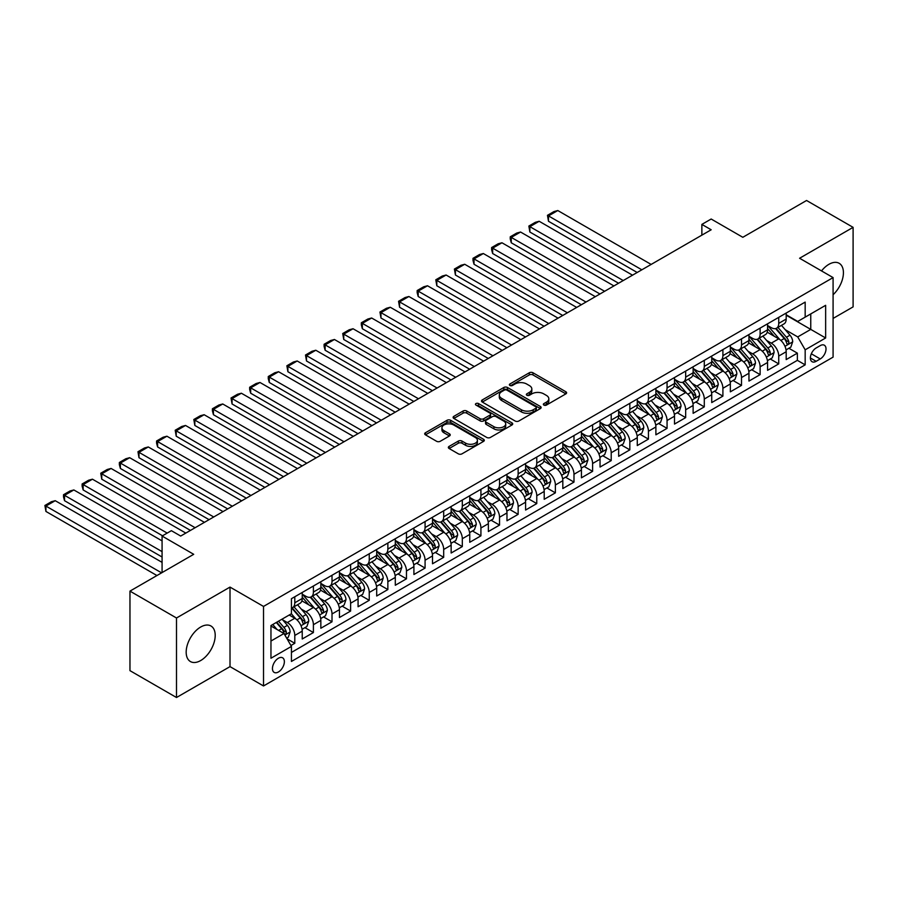 <?xml version="1.0" encoding="UTF-8"?>
<svg xmlns="http://www.w3.org/2000/svg" width="898" height="898" viewBox="0 0 898 898"><rect width="100%" height="100%" fill="white"/><g stroke="black" fill="none" stroke-linecap="round" stroke-linejoin="round"><path stroke-width="1.35" d="M543.885 405.077A1.807 1.044 0 0 0 546.444 405.077L565.863 393.874A2.582 1.493 0 0 0 566.616 392.819A2.582 1.493 0 0 0 565.863 391.764L532.974 372.771A2.582 1.493 0 0 0 529.315 372.771L509.907 383.985A1.807 1.044 0 0 0 509.379 384.714A1.807 1.044 0 0 0 509.907 385.455A1.807 1.044 0 0 0 512.466 385.455L514.981 384.007A8.273 4.771 0 0 1 526.666 384.007L529.405 385.59A8.273 4.771 0 0 1 531.829 388.969A8.273 4.771 0 0 1 529.405 392.336L526.902 393.795A1.807 1.044 0 0 0 526.363 394.525A1.807 1.044 0 0 0 526.902 395.266A1.807 1.044 0 0 0 529.45 395.266L531.964 393.818A8.273 4.771 0 0 1 543.66 393.818L546.399 395.401A8.273 4.771 0 0 1 548.824 398.779A8.273 4.771 0 0 1 546.399 402.147L543.885 403.606A1.807 1.044 0 0 0 543.357 404.336A1.807 1.044 0 0 0 543.885 405.077L543.885 403.606M200.692 660.546A20.531 11.854 120 0 0 214.106 642.452A20.531 11.854 120 0 0 210.963 625.996A20.531 11.854 120 0 0 200.692 627.017A20.531 11.854 120 0 0 187.278 645.112A20.531 11.854 120 0 0 190.432 661.557A20.531 11.854 120 0 0 200.692 660.546M833.086 294.724A20.531 11.854 120 0 0 839.17 263.305A20.531 11.854 120 0 0 828.899 264.326A20.531 11.854 120 0 0 821.524 270.915M278.402 671.985A8.419 4.86 120 0 0 283.914 664.565A8.419 4.86 120 0 0 282.623 657.819A8.419 4.86 120 0 0 278.402 658.234A8.419 4.86 120 0 0 272.902 665.654A8.419 4.86 120 0 0 274.193 672.411A8.419 4.86 120 0 0 278.402 671.985M449.112 446.396A2.582 1.493 0 0 0 448.349 447.451A2.582 1.493 0 0 0 449.112 448.506L458.339 453.838A2.582 1.493 0 0 0 461.987 453.838L483.551 441.389A2.582 1.493 0 0 0 484.303 440.334A2.582 1.493 0 0 0 483.551 439.279L450.661 420.298A2.582 1.493 0 0 0 447.013 420.298L425.45 432.746A2.582 1.493 0 0 0 424.698 433.79A2.582 1.493 0 0 0 425.45 434.845L436.596 441.288A2.582 1.493 0 0 0 440.245 441.288L449.471 435.957A2.582 1.493 0 0 0 450.235 434.901A2.582 1.493 0 0 0 449.471 433.846L443.949 430.658A6.915 3.985 0 0 1 441.928 427.841A6.915 3.985 0 0 1 446.194 424.148A6.915 3.985 0 0 1 453.726 425.012L475.379 437.517A6.915 3.985 0 0 1 477.399 440.334A6.915 3.985 0 0 1 473.134 444.027A6.915 3.985 0 0 1 465.602 443.152L461.987 441.075A2.582 1.493 0 0 0 458.339 441.075L449.112 446.396L449.112 448.506M833.086 318.431L853.1 306.88L853.1 227.351L806.561 200.49L742.814 237.297L711.171 219.022L701.866 224.399L711.171 229.776L180.689 536.05L171.383 530.673L162.078 536.05L162.078 572.587M176.502 617.992L176.502 697.51L230.011 666.619L230.011 587.09L176.502 617.992L129.963 591.12L193.71 554.313L162.078 536.05M230.011 587.09L263.518 606.431L833.086 277.594L833.086 357.123L263.518 685.96L263.518 606.431M853.1 227.351L799.59 258.254L833.086 277.594M515.16 421.027A2.582 1.493 0 0 0 518.808 421.027L540.371 408.59A2.582 1.493 0 0 0 541.124 407.535A2.582 1.493 0 0 0 540.371 406.48L507.482 387.487A2.582 1.493 0 0 0 503.834 387.487L482.271 399.936A2.582 1.493 0 0 0 481.519 400.991A2.582 1.493 0 0 0 482.271 402.046L515.16 421.027M476.692 405.469A1.807 1.044 0 0 1 478.522 405.728L478.522 403.572L511.961 422.879A2.582 1.493 0 0 1 512.713 423.935A2.582 1.493 0 0 1 511.961 424.99L490.398 437.438A2.582 1.493 0 0 1 486.75 437.438L453.86 418.446L463.087 413.159L463.087 411.015L453.86 416.335A2.582 1.493 0 0 0 453.108 417.39A2.582 1.493 0 0 0 453.86 418.446L453.86 416.335M463.087 413.159A2.582 1.493 0 0 1 466.747 413.159L466.747 411.015A2.582 1.493 0 0 0 463.087 411.015M466.747 411.015L480.082 418.715A2.582 1.493 0 0 0 483.73 418.715L489.859 415.179A2.582 1.493 0 0 0 490.611 414.124A2.582 1.493 0 0 0 489.859 413.069L475.962 405.054A1.807 1.044 0 0 1 475.435 404.313A1.807 1.044 0 0 1 476.557 403.348A1.807 1.044 0 0 1 478.522 403.572M176.502 697.51L129.963 670.649L129.963 591.12M290.93 645.527L294.791 643.294L287.057 638.837M282.668 619.856L287.338 622.55A10.529 6.084 60 0 1 294.791 635.447L302.233 631.148L302.233 638.994L313.402 632.551L304.927 627.657M301.279 609.113L305.96 611.807A10.529 6.084 60 0 1 313.402 624.705L320.844 620.406L320.844 628.252L332.013 621.798L323.549 616.915M319.89 598.36L324.571 601.065A10.529 6.084 60 0 1 332.013 613.963L339.455 609.663L339.455 617.51L350.624 611.055L342.16 606.172M338.512 587.618L343.182 590.312A10.529 6.084 60 0 1 350.624 603.209L358.078 598.91L358.078 606.756L369.246 600.313L360.772 595.419M357.123 576.875L361.793 579.569A10.529 6.084 60 0 1 369.246 592.467L376.689 588.168L376.689 596.014L387.857 589.559L379.383 584.677M375.734 566.122L380.404 568.827A10.529 6.084 60 0 1 387.857 581.713L395.3 577.425L395.3 585.26L406.468 578.817L397.994 573.923M394.345 555.379L399.026 558.073A10.529 6.084 60 0 1 406.468 570.971L413.911 566.672L413.911 574.518L425.08 568.075L416.616 563.181M412.968 544.637L417.637 547.331A10.529 6.084 60 0 1 425.08 560.229L432.522 555.929L432.522 563.776L443.691 557.321L435.227 552.438M431.579 533.883L436.248 536.589A10.529 6.084 60 0 1 443.691 549.475L451.144 545.176L451.144 553.022L462.313 546.579L453.838 541.685M450.19 523.141L454.859 525.835A10.529 6.084 60 0 1 462.313 538.733L469.755 534.433L469.755 542.28L480.924 535.837L472.449 530.942M468.801 512.388L473.482 515.093A10.529 6.084 60 0 1 480.924 527.99L488.366 523.691L488.366 531.537L499.535 525.083L491.071 520.2M487.412 501.645L492.093 504.339A10.529 6.084 60 0 1 499.535 517.237L506.977 512.938L506.977 520.784L518.146 514.341L509.682 509.447M506.034 490.903L510.704 493.597A10.529 6.084 60 0 1 518.146 506.494L525.599 502.195L525.599 510.042L536.768 503.587L528.293 498.704M524.645 480.149L529.315 482.855A10.529 6.084 60 0 1 536.768 495.752L544.21 491.453L544.21 499.299L555.379 492.845L546.904 487.951M543.256 469.407L547.926 472.101A10.529 6.084 60 0 1 555.379 484.999L562.822 480.699L562.822 488.546L573.99 482.103L565.516 477.208M561.867 458.665L566.548 461.359A10.529 6.084 60 0 1 573.99 474.256L581.433 469.957L581.433 477.803L592.601 471.349L584.138 466.466M580.49 447.911L585.159 450.616A10.529 6.084 60 0 1 592.601 463.503L600.044 459.215L600.044 467.05L611.212 460.607L602.749 455.713M599.101 437.169L603.77 439.863A10.529 6.084 60 0 1 611.212 452.76L618.666 448.461L618.666 456.307L629.835 449.864L621.36 444.97M617.712 426.427L622.381 429.121A10.529 6.084 60 0 1 629.835 442.018L637.277 437.719L637.277 445.565L648.446 439.111L639.971 434.228M636.323 415.673L641.004 418.378A10.529 6.084 60 0 1 648.446 431.264L655.888 426.965L655.888 434.812L667.057 428.368L658.593 423.474M654.934 404.931L659.615 407.625A10.529 6.084 60 0 1 667.057 420.522L674.499 416.223L674.499 424.069L685.668 417.626L677.204 412.732M673.556 394.177L678.226 396.882A10.529 6.084 60 0 1 685.668 409.78L693.121 405.481L693.121 413.327L704.29 406.873L695.815 401.99M692.167 383.435L696.837 386.129A10.529 6.084 60 0 1 704.29 399.026L711.732 394.727L711.732 402.573L722.901 396.13L714.426 391.236M710.778 372.692L715.448 375.386A10.529 6.084 60 0 1 722.901 388.284L730.343 383.985L730.343 391.831L741.512 385.377L733.037 380.494M729.389 361.939L734.07 364.644A10.529 6.084 60 0 1 741.512 377.542L748.954 373.242L748.954 381.078L760.123 374.634L751.66 369.74M748.012 351.197L752.681 353.891A10.529 6.084 60 0 1 760.123 366.788L767.565 362.489L767.565 370.335L778.734 363.892L778.734 356.046A10.529 6.084 -120 0 0 771.292 343.148L766.623 340.454M770.271 358.998L778.734 363.892M302.233 631.148A10.529 6.084 -120 0 0 294.791 618.262L289.201 615.029M320.844 620.406A10.529 6.084 -120 0 0 313.402 607.508L301.885 600.863M339.455 609.663A10.529 6.084 -120 0 0 332.013 596.766L320.507 590.121M358.078 598.91A10.529 6.084 -120 0 0 350.624 586.012L339.118 579.367M376.689 588.168A10.529 6.084 -120 0 0 369.246 575.27L357.73 568.625M395.3 577.425A10.529 6.084 -120 0 0 387.857 564.528L376.341 557.883M413.911 566.672A10.529 6.084 -120 0 0 406.468 553.774L394.952 547.129M432.522 555.929A10.529 6.084 -120 0 0 425.08 543.032L413.574 536.387M451.144 545.176A10.529 6.084 -120 0 0 443.691 532.289L432.185 525.644M469.755 534.433A10.529 6.084 -120 0 0 462.313 521.536L450.796 514.891M488.366 523.691A10.529 6.084 -120 0 0 480.924 510.794L469.407 504.148M506.977 512.938A10.529 6.084 -120 0 0 499.535 500.04L488.029 493.395M525.599 502.195A10.529 6.084 -120 0 0 518.146 489.298L506.64 482.653M544.21 491.453A10.529 6.084 -120 0 0 536.768 478.555L525.251 471.91M562.822 480.699A10.529 6.084 -120 0 0 555.379 467.802L543.862 461.157M581.433 469.957A10.529 6.084 -120 0 0 573.99 457.06L562.474 450.414M600.044 459.215A10.529 6.084 -120 0 0 592.601 446.317L581.096 439.672M618.666 448.461A10.529 6.084 -120 0 0 611.212 435.564L599.707 428.918M637.277 437.719A10.529 6.084 -120 0 0 629.835 424.821L618.318 418.176M655.888 426.965A10.529 6.084 -120 0 0 648.446 414.079L636.929 407.434M674.499 416.223A10.529 6.084 -120 0 0 667.057 403.325L655.551 396.68M693.121 405.481A10.529 6.084 -120 0 0 685.668 392.583L674.162 385.938M711.732 394.727A10.529 6.084 -120 0 0 704.29 381.83L692.773 375.184M730.343 383.985A10.529 6.084 -120 0 0 722.901 371.087L711.384 364.442M748.954 373.242A10.529 6.084 -120 0 0 741.512 360.345L729.995 353.7M767.565 362.489A10.529 6.084 -120 0 0 760.123 349.591L748.618 342.946M820.244 345.618L816.147 347.986A8.161 4.715 120 0 0 810.827 355.17A8.161 4.715 120 0 0 812.073 361.714A8.161 4.715 120 0 0 816.147 361.31L820.244 358.942A8.161 4.715 120 0 0 825.576 351.758A8.161 4.715 120 0 0 824.33 345.214A8.161 4.715 120 0 0 820.244 345.618M270.96 641.037L283.993 633.517L291.435 646.414L291.435 661.456L805.169 364.857L805.169 349.816L797.727 336.918L785.234 329.701M291.435 646.414L270.96 658.234L270.96 625.558L291.435 613.738L291.435 598.697L805.169 302.098L805.169 317.14L825.644 305.32L825.644 337.985L805.169 349.816M302.233 594.184L305.96 596.328A10.529 6.084 60 0 0 311.224 596.856L318.667 592.557A10.529 6.084 -120 0 0 320.844 587.741L320.844 581.713M320.844 583.442L324.571 585.586A10.529 6.084 60 0 0 329.835 586.113L337.278 581.814A10.529 6.084 -120 0 0 339.455 576.987L339.455 570.971M339.455 572.688L343.182 574.843A10.529 6.084 60 0 0 348.446 575.36L355.889 571.061A10.529 6.084 -120 0 0 358.078 566.245L358.078 560.229M358.078 561.946L361.793 564.09A10.529 6.084 60 0 0 367.058 564.618L374.511 560.318A10.529 6.084 -120 0 0 376.689 555.492L376.689 549.475M376.689 551.204L380.404 553.348A10.529 6.084 60 0 0 385.669 553.864L393.122 549.576A10.529 6.084 -120 0 0 395.3 544.749L395.3 538.733M395.3 540.45L399.026 542.605A10.529 6.084 60 0 0 404.291 543.122L411.733 538.822A10.529 6.084 -120 0 0 413.911 534.007L413.911 527.99M413.911 529.708L417.637 531.852A10.529 6.084 60 0 0 422.902 532.379L430.344 528.08A10.529 6.084 -120 0 0 432.522 523.253L432.522 517.237M432.522 518.954L436.248 521.109A10.529 6.084 60 0 0 441.513 521.626L448.955 517.327A10.529 6.084 -120 0 0 451.144 512.511L451.144 506.494M451.144 508.212L454.859 510.367A10.529 6.084 60 0 0 460.124 510.883L467.577 506.584A10.529 6.084 -120 0 0 469.755 501.769L469.755 495.752M469.755 497.47L473.482 499.614A10.529 6.084 60 0 0 478.746 500.141L486.188 495.842A10.529 6.084 -120 0 0 488.366 491.015L488.366 484.999M488.366 486.716L492.093 488.871A10.529 6.084 60 0 0 497.357 489.388L504.799 485.088A10.529 6.084 -120 0 0 506.977 480.273L506.977 474.256M506.977 475.974L510.704 478.118A10.529 6.084 60 0 0 515.968 478.645L523.411 474.346A10.529 6.084 -120 0 0 525.599 469.531L525.599 463.503M525.599 465.231L529.315 467.375A10.529 6.084 60 0 0 534.579 467.903L542.033 463.604A10.529 6.084 -120 0 0 544.21 458.777L544.21 452.76M544.21 454.478L547.926 456.633A10.529 6.084 60 0 0 553.19 457.149L560.644 452.85A10.529 6.084 -120 0 0 562.822 448.035L562.822 442.018M562.822 443.735L566.548 445.879A10.529 6.084 60 0 0 571.813 446.407L579.255 442.108A10.529 6.084 -120 0 0 581.433 437.281L581.433 431.264M581.433 432.993L585.159 435.137A10.529 6.084 60 0 0 590.424 435.653L597.866 431.354A10.529 6.084 -120 0 0 600.044 426.539L600.044 420.522M600.044 422.24L603.77 424.395A10.529 6.084 60 0 0 609.035 424.911L616.477 420.612A10.529 6.084 -120 0 0 618.666 415.796L618.666 409.78M618.666 411.497L622.381 413.641A10.529 6.084 60 0 0 627.646 414.169L635.099 409.87A10.529 6.084 -120 0 0 637.277 405.043L637.277 399.026M637.277 400.744L641.004 402.899A10.529 6.084 60 0 0 646.268 403.415L653.71 399.116A10.529 6.084 -120 0 0 655.888 394.301L655.888 388.284M655.888 390.001L659.615 392.157A10.529 6.084 60 0 0 664.879 392.673L672.321 388.374A10.529 6.084 -120 0 0 674.499 383.558L674.499 377.53M674.499 379.259L678.226 381.403A10.529 6.084 60 0 0 683.49 381.931L690.932 377.631A10.529 6.084 -120 0 0 693.121 372.805L693.121 366.788M693.121 368.506L696.837 370.661A10.529 6.084 60 0 0 702.101 371.177L709.555 366.878A10.529 6.084 -120 0 0 711.732 362.062L711.732 356.046M711.732 357.763L715.448 359.907A10.529 6.084 60 0 0 720.712 360.435L728.166 356.136A10.529 6.084 -120 0 0 730.343 351.32L730.343 345.292M730.343 347.021L734.07 349.165A10.529 6.084 60 0 0 739.335 349.692L746.777 345.393A10.529 6.084 -120 0 0 748.954 340.566L748.954 334.55M748.954 336.267L752.681 338.423A10.529 6.084 60 0 0 757.946 338.939L765.388 334.64A10.529 6.084 -120 0 0 767.565 329.824L767.565 323.808M291.435 652.431L797.357 360.345L797.357 353.139L786.188 359.593L786.188 351.747A10.529 6.084 -120 0 0 778.734 338.849L767.229 332.204M767.565 325.525L771.292 327.669A10.529 6.084 -120 0 0 776.557 328.197A10.529 6.084 -120 0 0 778.734 323.37L778.734 317.353M776.557 328.197L783.999 323.897A10.529 6.084 -120 0 0 786.188 319.071L786.188 313.054M294.791 596.766L294.791 602.783A10.529 6.084 60 0 1 292.602 607.598A10.529 6.084 60 0 1 291.435 608.025M292.602 607.598L300.055 603.299A10.529 6.084 -120 0 0 302.233 598.483L302.233 592.467M313.402 586.012L313.402 592.04A10.529 6.084 60 0 1 311.224 596.856M332.013 575.27L332.013 581.287A10.529 6.084 60 0 1 329.835 586.113M350.624 564.528L350.624 570.544A10.529 6.084 60 0 1 348.446 575.36M369.246 553.774L369.246 559.791A10.529 6.084 60 0 1 367.058 564.618M387.857 543.032L387.857 549.048A10.529 6.084 60 0 1 385.669 553.864M406.468 532.289L406.468 538.306A10.529 6.084 60 0 1 404.291 543.122M425.08 521.536L425.08 527.553A10.529 6.084 60 0 1 422.902 532.379M443.691 510.794L443.691 516.81A10.529 6.084 60 0 1 441.513 521.626M462.313 500.04L462.313 506.068A10.529 6.084 60 0 1 460.124 510.883M480.924 489.298L480.924 495.314A10.529 6.084 60 0 1 478.746 500.141M499.535 478.555L499.535 484.572A10.529 6.084 60 0 1 497.357 489.388M518.146 467.802L518.146 473.818A10.529 6.084 60 0 1 515.968 478.645M536.768 457.06L536.768 463.076A10.529 6.084 60 0 1 534.579 467.903M555.379 446.317L555.379 452.334A10.529 6.084 60 0 1 553.19 457.149M573.99 435.564L573.99 441.58A10.529 6.084 60 0 1 571.813 446.407M592.601 424.821L592.601 430.838A10.529 6.084 60 0 1 590.424 435.653M611.212 414.079L611.212 420.096A10.529 6.084 60 0 1 609.035 424.911M629.835 403.325L629.835 409.342A10.529 6.084 60 0 1 627.646 414.169M648.446 392.583L648.446 398.6A10.529 6.084 60 0 1 646.268 403.415M667.057 381.83L667.057 387.857A10.529 6.084 60 0 1 664.879 392.673M685.668 371.087L685.668 377.104A10.529 6.084 60 0 1 683.49 381.931M704.29 360.345L704.29 366.362A10.529 6.084 60 0 1 702.101 371.177M722.901 349.591L722.901 355.608A10.529 6.084 60 0 1 720.712 360.435M741.512 338.849L741.512 344.866A10.529 6.084 60 0 1 739.335 349.692M760.123 328.107L760.123 334.123A10.529 6.084 60 0 1 757.946 338.939M760.123 366.788L760.123 374.634M741.512 377.542L741.512 385.377M722.901 388.284L722.901 396.13M704.29 399.026L704.29 406.873M685.668 409.78L685.668 417.626M667.057 420.522L667.057 428.368M648.446 431.264L648.446 439.111M629.835 442.018L629.835 449.864M611.212 452.76L611.212 460.607M592.601 463.503L592.601 471.349M573.99 474.256L573.99 482.103M555.379 484.999L555.379 492.845M536.768 495.752L536.768 503.587M518.146 506.494L518.146 514.341M499.535 517.237L499.535 525.083M480.924 527.99L480.924 535.837M462.313 538.733L462.313 546.579M443.691 549.475L443.691 557.321M425.08 560.229L425.08 568.075M406.468 570.971L406.468 578.817M387.857 581.713L387.857 589.559M369.246 592.467L369.246 600.313M350.624 603.209L350.624 611.055M332.013 613.963L332.013 621.798M313.402 624.705L313.402 632.551M294.791 635.447L294.791 643.294M283.993 633.517L270.96 625.996M797.727 336.918L810.759 329.398L810.759 313.918L825.644 305.32M786.188 315.209L825.644 337.985M786.188 314.771L797.727 321.439L805.169 317.14M230.011 666.619L263.518 685.96M701.866 224.399L701.866 235.141M788.882 348.256L797.357 353.139M797.357 360.345L805.169 364.857M544.615 405.335L546.399 404.302A8.273 4.771 0 0 0 548.824 400.923L548.824 398.779M531.829 388.969L531.829 391.113A8.273 4.771 0 0 1 529.405 394.491L527.62 395.524M565.863 391.764L565.863 393.874L532.974 374.926A2.582 1.493 0 0 0 529.315 374.926L510.625 385.713M540.338 408.601L507.482 389.642A2.582 1.493 0 0 0 503.834 389.642L482.305 402.068M535.803 408.264A1.807 1.044 0 0 0 536.331 407.535A1.807 1.044 0 0 0 535.803 406.794L506.932 390.125A1.807 1.044 0 0 0 504.373 390.125L501.724 391.651A8.273 4.771 0 0 0 499.31 395.03A8.273 4.771 0 0 0 501.724 398.409L521.457 409.802A8.273 4.771 0 0 0 533.154 409.802L535.803 408.264L535.803 410.42A1.807 1.044 0 0 0 536.331 409.679L536.331 407.535M499.31 395.03L499.31 397.174A8.273 4.771 0 0 0 501.724 400.553L501.724 398.409M535.803 410.42L533.154 411.946A8.273 4.771 0 0 1 521.457 411.946L501.724 400.553M466.747 413.159L480.082 420.859A2.582 1.493 0 0 0 483.73 420.859L489.859 417.323A2.582 1.493 0 0 0 490.611 416.268L490.611 414.124M478.522 405.728L511.927 425.012M493.922 426.707A6.915 3.985 0 0 0 501.454 427.571A6.915 3.985 0 0 0 505.72 423.878A6.915 3.985 0 0 0 503.688 421.061L496.066 416.65A2.582 1.493 0 0 0 492.407 416.65L486.289 420.185A2.582 1.493 0 0 0 485.537 421.241A2.582 1.493 0 0 0 486.289 422.296L493.922 426.707L493.922 428.851A6.915 3.985 0 0 0 501.454 429.715A6.915 3.985 0 0 0 505.72 426.034L505.72 423.878M485.537 421.241L485.537 423.396A2.582 1.493 0 0 0 486.289 424.451L486.289 422.296M493.922 428.851L486.289 424.451M477.399 440.334L477.399 442.49A6.915 3.985 0 0 1 473.134 446.171A6.915 3.985 0 0 1 465.602 445.307L461.987 443.219A2.582 1.493 0 0 0 458.339 443.219L449.146 448.529M441.928 427.841L441.928 429.985A6.915 3.985 0 0 0 443.949 432.802L443.949 430.658M449.471 433.846L449.471 435.957L443.949 432.802M483.517 441.412L450.661 422.442A2.582 1.493 0 0 0 447.013 422.442L425.484 434.868M786.031 349.906L790.835 347.122L792.698 341.745A6.971 4.03 -120 0 0 789.982 335.201L781.473 325.357M641.834 269.804L548.487 215.913L557.793 210.536L651.14 264.427M779.778 339.534L769.687 327.849A20.138 11.629 -120 0 0 767.565 325.637M548.487 221.278L547.466 215.318L548.487 215.913L548.487 221.278L637.187 272.487M774.244 336.256L768.598 329.723A16.714 9.653 -120 0 0 767.565 328.601M775.614 328.578L784.212 338.535A6.971 4.03 60 0 1 786.704 343.339C787.748 344.742 788.489 344.316 788.938 342.048A6.971 4.03 -120 0 0 786.446 337.244L777.937 327.4M776.119 328.41L785.357 339.107A3.558 2.054 60 0 1 786.255 340.499L788.938 342.048M786.704 343.339L787.209 344.17M547.466 215.318L553.976 211.558L557.793 210.536M767.42 360.648L772.224 357.875L774.087 352.499A6.971 4.03 -120 0 0 771.371 345.943L762.862 336.099M623.223 280.546L529.876 226.655L539.182 221.278L632.529 275.181M761.156 350.276L751.076 338.602A20.138 11.629 -120 0 0 748.954 336.38M529.876 232.032L528.855 226.06L529.876 226.655L529.876 232.032L618.565 283.24M755.633 346.998L749.987 340.465A16.714 9.653 -120 0 0 748.954 339.343M756.992 339.321L765.601 349.277A6.971 4.03 60 0 1 768.082 354.081C769.137 355.485 769.878 355.058 770.316 352.791A6.971 4.03 -120 0 0 767.835 347.986L759.326 338.142M757.497 339.152L766.746 349.861A3.558 2.054 60 0 1 767.644 351.253L770.316 352.791M768.082 354.081L768.598 354.912M528.855 226.06L535.365 222.3L539.182 221.278M748.797 371.39L753.613 368.618L755.476 363.241A6.971 4.03 -120 0 0 752.76 356.697L744.251 346.853M604.612 291.3L511.265 237.398L520.571 232.032L613.918 285.923M742.545 361.018L732.465 349.344A20.138 11.629 -120 0 0 730.343 347.133M511.265 242.774L510.244 238.958L510.244 236.814L511.265 237.398L511.265 242.774L599.954 293.983M737.011 357.741L731.376 351.219A16.714 9.653 -120 0 0 730.343 350.097M738.38 350.063L746.99 360.019A6.971 4.03 60 0 1 749.471 364.835C750.515 366.238 751.267 365.8 751.705 363.544A6.971 4.03 -120 0 0 749.213 358.74L740.715 348.884M738.886 349.906L748.135 360.603A3.558 2.054 60 0 1 749.022 361.995L751.705 363.544M749.471 364.835L749.976 365.654M510.244 236.814L516.754 233.053L520.571 232.032M730.186 382.144L735.002 379.36L736.854 373.995A6.971 4.03 -120 0 0 734.137 367.439L725.64 357.595M585.99 302.042L492.654 248.151L501.96 242.774L595.307 296.666M723.934 371.772L713.843 360.087A20.138 11.629 -120 0 0 711.732 357.875M492.654 253.528L491.621 249.711L491.621 247.556L492.654 248.151L492.654 253.528L581.343 304.725M718.4 368.494L712.765 361.961A16.714 9.653 -120 0 0 711.732 360.839M719.769 360.816L728.368 370.773A6.971 4.03 60 0 1 730.86 375.577C731.904 376.98 732.656 376.554 733.094 374.286A6.971 4.03 -120 0 0 730.602 369.482L722.104 359.638M720.275 360.648L729.513 371.345A3.558 2.054 60 0 1 730.411 372.737L733.094 374.286M730.86 375.577L731.365 376.408M491.621 247.556L498.143 243.796L501.96 242.774M711.575 392.886L716.38 390.114L718.243 384.737A6.971 4.03 -120 0 0 715.526 378.181L707.018 368.337M567.379 312.785L474.032 258.893L483.337 253.528L576.684 307.419M705.323 382.514L695.232 370.84A20.138 11.629 -120 0 0 693.121 368.629M474.032 264.27L473.01 260.454L473.01 258.31L474.032 258.893L474.032 264.27L562.732 315.479M699.789 379.237L694.143 372.704A16.714 9.653 -120 0 0 693.121 371.581M701.158 371.559L709.757 381.515A6.971 4.03 60 0 1 712.249 386.32C713.293 387.723 714.033 387.296 714.482 385.029A6.971 4.03 -120 0 0 711.991 380.224L703.482 370.38M701.664 371.39L710.902 382.099A3.558 2.054 60 0 1 711.8 383.491L714.482 385.029M712.249 386.32L712.754 387.15M473.01 258.31L479.521 254.538L483.337 253.528M692.964 403.629L697.768 400.856L699.632 395.479A6.971 4.03 -120 0 0 696.915 388.935L688.407 379.091M548.768 323.538L455.421 269.647L464.726 264.27L558.073 318.161M686.701 393.257L676.621 381.583A20.138 11.629 -120 0 0 674.499 379.371M455.421 275.012L454.399 269.052L455.421 269.647L455.421 275.012L544.109 326.221M681.178 389.99L675.532 383.457A16.714 9.653 -120 0 0 674.499 382.335M682.547 382.301L691.146 392.269A6.971 4.03 60 0 1 693.626 397.073C694.682 398.476 695.422 398.039 695.86 395.782A6.971 4.03 -120 0 0 693.379 390.978L684.871 381.134M683.052 382.144L692.291 392.841A3.558 2.054 60 0 1 693.189 394.233L695.86 395.782M693.626 397.073L694.143 397.893M454.399 269.052L460.91 265.292L464.726 264.27M674.342 414.382L679.157 411.598L681.021 406.233A6.971 4.03 -120 0 0 678.304 399.677L669.796 389.833M530.157 334.281L436.81 280.389L446.115 275.012L539.462 328.904M668.09 404.01L658.01 392.336A20.138 11.629 -120 0 0 655.888 390.114M436.81 285.766L435.788 279.794L436.81 280.389L436.81 285.766L525.498 336.963M662.556 400.733L656.921 394.2A16.714 9.653 -120 0 0 655.888 393.077M663.925 393.055L672.535 403.011A6.971 4.03 60 0 1 675.015 407.815C676.071 409.219 676.811 408.792 677.249 406.525A6.971 4.03 -120 0 0 674.768 401.72L666.26 391.876M664.43 392.886L673.68 403.595A3.558 2.054 60 0 1 674.578 404.976L677.249 406.525M675.015 407.815L675.52 408.646M435.788 279.794L442.299 276.034L446.115 275.012M655.731 425.124L660.546 422.352L662.398 416.975A6.971 4.03 -120 0 0 659.682 410.431L651.185 400.575M511.546 345.023L418.199 291.132L427.504 285.766L520.851 339.657M649.479 414.753L639.387 403.079A20.138 11.629 -120 0 0 637.277 400.867M418.199 296.508L417.166 292.692L417.166 290.548L418.199 291.132L418.199 296.508L506.887 347.717M643.945 411.475L638.31 404.942A16.714 9.653 -120 0 0 637.277 403.819M645.314 403.797L653.912 413.754A6.971 4.03 60 0 1 656.404 418.558C657.448 419.961 658.2 419.534 658.638 417.278A6.971 4.03 -120 0 0 656.146 412.463L647.649 402.618M645.819 403.64L655.069 414.337A3.558 2.054 60 0 1 655.955 415.729L658.638 417.278M656.404 418.558L656.909 419.388M417.166 290.548L423.688 286.788L427.504 285.766M637.12 435.878L641.924 433.094L643.787 427.717A6.971 4.03 -120 0 0 641.071 421.173L632.574 411.329M492.923 355.776L399.576 301.885L408.893 296.508L502.229 350.4M630.867 425.506L620.776 413.821A20.138 11.629 -120 0 0 618.666 411.61M399.576 307.251L398.555 301.29L399.576 301.885L399.576 307.251L488.276 358.459M625.334 422.228L619.687 415.695A16.714 9.653 -120 0 0 618.666 414.573M626.703 414.539L635.301 424.507A6.971 4.03 60 0 1 637.793 429.311C638.837 430.714 639.578 430.277 640.027 428.02A6.971 4.03 -120 0 0 637.535 423.216L629.038 413.372M627.208 414.382L636.446 425.08A3.558 2.054 60 0 1 637.344 426.471L640.027 428.02M637.793 429.311L638.298 430.131M398.555 301.29L405.077 297.53L408.893 296.508M618.509 446.62L623.313 443.837L625.176 438.471A6.971 4.03 -120 0 0 622.46 431.916L613.951 422.071M474.312 366.519L380.965 312.627L390.271 307.251L483.618 361.153M612.256 436.248L602.165 424.574A20.138 11.629 -120 0 0 600.044 422.352M380.965 318.004L379.944 312.033L380.965 312.627L380.965 318.004L469.665 369.213M606.722 432.971L601.076 426.438A16.714 9.653 -120 0 0 600.044 425.315M608.092 425.293L616.69 435.249A6.971 4.03 60 0 1 619.182 440.054C620.226 441.457 620.967 441.03 621.416 438.763A6.971 4.03 -120 0 0 618.924 433.959L610.415 424.114M608.597 425.124L617.835 435.833A3.558 2.054 60 0 1 618.733 437.214L621.416 438.763M619.182 440.054L619.687 440.884M379.944 312.033L386.454 308.272L390.271 307.251M599.898 457.363L604.702 454.59L606.565 449.213A6.971 4.03 -120 0 0 603.849 442.669L595.34 432.814M455.701 377.272L362.354 323.37L371.66 318.004L465.007 371.895M593.634 446.991L583.554 435.317A20.138 11.629 -120 0 0 581.433 433.105M362.354 328.747L361.333 324.93L361.333 322.786L362.354 323.37L362.354 328.747L451.043 379.955M588.111 443.713L582.465 437.191A16.714 9.653 -120 0 0 581.433 436.058M589.47 436.035L598.079 445.992A6.971 4.03 60 0 1 600.56 450.807C601.615 452.199 602.356 451.773 602.794 449.516A6.971 4.03 -120 0 0 600.313 444.712L591.804 434.856M589.975 435.878L599.224 446.575A3.558 2.054 60 0 1 600.122 447.967L602.794 449.516M600.56 450.807L601.076 451.627M361.333 322.786L367.843 319.026L371.66 318.004M581.275 468.116L586.091 465.332L587.954 459.956A6.971 4.03 -120 0 0 585.238 453.411L576.729 443.567M437.09 388.015L343.743 334.123L353.049 328.747L446.396 382.638M575.023 457.744L564.943 446.059A20.138 11.629 -120 0 0 562.822 443.848M343.743 339.489L342.722 333.528L343.743 334.123L343.743 339.489L432.432 390.697M569.489 454.467L563.854 447.934A16.714 9.653 -120 0 0 562.822 446.811M570.859 446.789L579.468 456.745A6.971 4.03 60 0 1 581.949 461.55C582.993 462.953 583.745 462.526 584.183 460.259A6.971 4.03 -120 0 0 581.691 455.454L573.193 445.61M571.364 446.62L580.613 457.318A3.558 2.054 60 0 1 581.5 458.71L584.183 460.259M581.949 461.55L582.454 462.38M342.722 333.528L349.232 329.768L353.049 328.747M562.664 478.859L567.48 476.086L569.332 470.709A6.971 4.03 -120 0 0 566.616 464.154L558.118 454.309M418.468 398.757L325.132 344.866L334.438 339.489L427.785 393.391M556.412 468.487L546.321 456.813A20.138 11.629 -120 0 0 544.21 454.601M325.132 350.242L324.099 346.426L324.099 344.271L325.132 344.866L325.132 350.242L413.821 401.451M550.878 465.209L545.243 458.676A16.714 9.653 -120 0 0 544.21 457.553M552.248 457.531L560.846 467.488A6.971 4.03 60 0 1 563.338 472.292C564.382 473.695 565.134 473.268 565.572 471.001A6.971 4.03 -120 0 0 563.08 466.197L554.582 456.352M552.753 457.363L561.991 468.071A3.558 2.054 60 0 1 562.889 469.463L565.572 471.001M563.338 472.292L563.843 473.123M324.099 344.271L330.621 340.51L334.438 339.489M544.053 489.601L548.858 486.828L550.721 481.451A6.971 4.03 -120 0 0 548.005 474.907L539.496 465.063M399.857 409.51L306.51 355.619L315.815 350.242L409.162 404.134M537.801 479.229L527.71 467.555A20.138 11.629 -120 0 0 525.599 465.344M306.51 360.985L305.488 355.024L306.51 355.619L306.51 360.985L395.21 412.193M532.267 475.951L526.621 469.43A16.714 9.653 -120 0 0 525.599 468.307M533.636 468.273L542.235 478.241A6.971 4.03 60 0 1 544.727 483.045C545.771 484.449 546.512 484.011 546.961 481.755A6.971 4.03 -120 0 0 544.469 476.95L535.96 467.095M534.142 468.116L543.38 478.814A3.558 2.054 60 0 1 544.278 480.206L546.961 481.755M544.727 483.045L545.232 483.865M305.488 355.024L311.999 351.264L315.815 350.242M525.442 500.354L530.247 497.571L532.11 492.205A6.971 4.03 -120 0 0 529.393 485.65L520.885 475.805M381.246 420.253L287.899 366.362L297.204 360.985L390.551 414.876M519.179 489.982L509.099 478.297A20.138 11.629 -120 0 0 506.977 476.086M287.899 371.738L286.877 365.767L287.899 366.362L287.899 371.738L376.588 422.936M513.656 486.705L508.01 480.172A16.714 9.653 -120 0 0 506.977 479.049M515.025 479.027L523.624 488.983A6.971 4.03 60 0 1 526.105 493.788C527.16 495.191 527.901 494.764 528.338 492.497A6.971 4.03 -120 0 0 525.858 487.693L517.349 477.848M515.531 478.859L524.769 489.556A3.558 2.054 60 0 1 525.667 490.948L528.338 492.497M526.105 493.788L526.621 494.618M286.877 365.767L293.388 362.006L297.204 360.985M506.82 511.097L511.636 508.324L513.499 502.947A6.971 4.03 -120 0 0 510.782 496.392L502.274 486.548M362.635 430.995L269.288 377.104L278.593 371.738L371.94 425.63M500.568 500.725L490.488 489.051A20.138 11.629 -120 0 0 488.366 486.839M269.288 382.481L268.266 378.664L268.266 376.52L269.288 377.104L269.288 382.481L357.976 433.689M495.034 497.447L489.399 490.914A16.714 9.653 -120 0 0 488.366 489.792M496.403 489.769L505.013 499.726A6.971 4.03 60 0 1 507.493 504.53C508.549 505.933 509.289 505.507 509.727 503.239A6.971 4.03 -120 0 0 507.247 498.435L498.738 488.591M496.908 489.601L506.158 500.309A3.558 2.054 60 0 1 507.056 501.701L509.727 503.239M507.493 504.53L507.999 505.361M268.266 376.52L274.777 372.76L278.593 371.738M488.209 521.839L493.024 519.066L494.877 513.69A6.971 4.03 -120 0 0 492.16 507.146L483.663 497.301M344.024 441.749L250.677 387.857L259.982 382.481L353.329 436.372M481.957 511.467L471.865 499.793A20.138 11.629 -120 0 0 469.755 497.582M250.677 393.223L249.644 389.406L249.644 387.263L250.677 387.857L250.677 393.223L339.365 444.431M476.423 508.201L470.788 501.668A16.714 9.653 -120 0 0 469.755 500.545M477.792 500.512L486.39 510.479A6.971 4.03 60 0 1 488.882 515.284C489.926 516.687 490.678 516.249 491.116 513.993A6.971 4.03 -120 0 0 488.624 509.188L480.127 499.344M478.297 500.354L487.547 511.052A3.558 2.054 60 0 1 488.433 512.444L491.116 513.993M488.882 515.284L489.388 516.103M249.644 387.263L256.166 383.502L259.982 382.481M469.598 532.593L474.402 529.809L476.266 524.443A6.971 4.03 -120 0 0 473.549 517.888L465.052 508.044M325.402 452.491L232.054 398.6L241.371 393.223L334.707 447.114M463.346 522.221L453.254 510.547A20.138 11.629 -120 0 0 451.144 508.324M232.054 403.977L231.033 398.005L232.054 398.6L232.054 403.977L320.754 455.174M457.812 518.943L452.165 512.41A16.714 9.653 -120 0 0 451.144 511.288M459.181 511.265L467.779 521.222A6.971 4.03 60 0 1 470.271 526.026C471.315 527.429 472.056 527.003 472.505 524.735A6.971 4.03 -120 0 0 470.013 519.931L461.516 510.086M459.686 511.097L468.924 521.805A3.558 2.054 60 0 1 469.822 523.186L472.505 524.735M470.271 526.026L470.776 526.857M231.033 398.005L237.555 394.244L241.371 393.223M450.987 543.335L455.791 540.562L457.654 535.186A6.971 4.03 -120 0 0 454.938 528.641L446.429 518.786M306.79 463.233L213.443 409.342L222.749 403.977L316.096 457.868M444.735 532.963L434.643 521.289A20.138 11.629 -120 0 0 432.522 519.078M213.443 414.719L212.422 410.902L212.422 408.758L213.443 409.342L213.443 414.719L302.143 465.927M439.201 529.685L433.554 523.152A16.714 9.653 -120 0 0 432.522 522.03M440.57 522.007L449.168 531.964A6.971 4.03 60 0 1 451.66 536.768C452.704 538.171 453.445 537.745 453.894 535.489A6.971 4.03 -120 0 0 451.402 530.673L442.894 520.829M441.075 521.85L450.313 532.548A3.558 2.054 60 0 1 451.211 533.94L453.894 535.489M451.66 536.768L452.165 537.599M212.422 408.758L218.932 404.998L222.749 403.977M432.376 554.088L437.18 551.305L439.043 545.928A6.971 4.03 -120 0 0 436.327 539.384L427.818 529.539M288.179 473.987L194.832 420.096L204.138 414.719L297.485 468.61M426.112 543.717L416.032 532.031A20.138 11.629 -120 0 0 413.911 529.82M194.832 425.461L193.811 419.501L194.832 420.096L194.832 425.461L283.521 476.67M420.59 540.439L414.943 533.906A16.714 9.653 -120 0 0 413.911 532.783M421.948 532.75L430.557 542.718A6.971 4.03 60 0 1 433.038 547.522C434.093 548.925 434.834 548.487 435.272 546.231A6.971 4.03 -120 0 0 432.791 541.427L424.283 531.582M422.453 532.593L431.702 543.29A3.558 2.054 60 0 1 432.6 544.682L435.272 546.231M433.038 547.522L433.554 548.341M193.811 419.501L200.321 415.74L204.138 414.719M413.754 564.831L418.569 562.058L420.432 556.681A6.971 4.03 -120 0 0 417.716 550.126L409.207 540.282M269.568 484.729L176.221 430.838L185.527 425.461L278.874 479.364M407.501 554.459L397.421 542.785A20.138 11.629 -120 0 0 395.3 540.562M176.221 436.215L175.2 430.243L176.221 430.838L176.221 436.215L264.91 487.423M401.967 551.181L396.332 544.648A16.714 9.653 -120 0 0 395.3 543.526M403.337 543.503L411.946 553.46A6.971 4.03 60 0 1 414.427 558.264C415.471 559.667 416.223 559.241 416.661 556.973A6.971 4.03 -120 0 0 414.169 552.169L405.671 542.325M403.842 543.335L413.091 554.044A3.558 2.054 60 0 1 413.978 555.435L416.661 556.973M414.427 558.264L414.932 559.095M175.2 430.243L181.71 426.483L185.527 425.461M395.142 575.573L399.958 572.801L401.81 567.424A6.971 4.03 -120 0 0 399.094 560.88L390.596 551.024M250.946 495.483L157.61 441.58L166.916 436.215L260.263 490.106M388.89 565.201L378.799 553.527A20.138 11.629 -120 0 0 376.689 551.316M157.61 446.957L156.578 443.141L156.578 440.997L157.61 441.58L157.61 446.957L246.299 498.166M383.356 561.924L377.721 555.402A16.714 9.653 -120 0 0 376.689 554.268M384.726 554.246L393.324 564.202A6.971 4.03 60 0 1 395.816 569.018C396.86 570.41 397.612 569.983 398.05 567.727A6.971 4.03 -120 0 0 395.558 562.923L387.06 553.067M385.231 554.088L394.469 564.786A3.558 2.054 60 0 1 395.367 566.178L398.05 567.727M395.816 569.018L396.321 569.837M156.578 440.997L163.099 437.236L166.916 436.215M376.531 586.327L381.336 583.543L383.199 578.177A6.971 4.03 -120 0 0 380.483 571.622L371.974 561.778M232.335 506.225L138.988 452.334L148.293 446.957L241.641 500.848M370.279 575.955L360.188 564.27A20.138 11.629 -120 0 0 358.078 562.058M138.988 457.699L137.966 451.739L138.988 452.334L138.988 457.699L227.688 508.908M364.745 572.677L359.099 566.144A16.714 9.653 -120 0 0 358.078 565.022M366.115 564.999L374.713 574.956A6.971 4.03 60 0 1 377.205 579.76C378.249 581.163 378.99 580.737 379.439 578.469A6.971 4.03 -120 0 0 376.947 573.665L368.438 563.821M366.62 564.831L375.858 575.528A3.558 2.054 60 0 1 376.756 576.92L379.439 578.469M377.205 579.76L377.71 580.591M137.966 451.739L144.477 447.979L148.293 446.957M357.92 597.069L362.725 594.296L364.588 588.92A6.971 4.03 -120 0 0 361.872 582.364L353.363 572.52M213.724 516.967L120.377 463.076L129.682 457.699L223.03 511.602M351.657 586.697L341.577 575.023A20.138 11.629 -120 0 0 339.455 572.812M120.377 468.453L119.355 464.636L119.355 462.492L120.377 463.076L120.377 468.453L209.066 519.661M346.134 583.419L340.488 576.886A16.714 9.653 -120 0 0 339.455 575.764M347.504 575.741L356.102 585.698A6.971 4.03 60 0 1 358.583 590.502C359.638 591.905 360.379 591.479 360.816 589.211A6.971 4.03 -120 0 0 358.336 584.407L349.827 574.563M348.009 575.573L357.247 586.282A3.558 2.054 60 0 1 358.145 587.674L360.816 589.211M358.583 590.502L359.099 591.333M119.355 462.492L125.866 458.721L129.682 457.699M339.298 607.811L344.114 605.039L345.977 599.662A6.971 4.03 -120 0 0 343.261 593.118L334.752 583.273M195.113 527.721L101.766 473.83L111.071 468.453L204.418 522.344M333.046 597.439L322.966 585.765A20.138 11.629 -120 0 0 320.844 583.554M101.766 479.195L100.744 473.235L101.766 473.83L101.766 479.195L190.455 530.404M327.512 594.162L321.877 587.64A16.714 9.653 -120 0 0 320.844 586.517M328.881 586.484L337.491 596.452A6.971 4.03 60 0 1 339.972 601.256C341.027 602.659 341.768 602.221 342.205 599.965A6.971 4.03 -120 0 0 339.725 595.161L331.216 585.305M329.386 586.327L338.636 597.024A3.558 2.054 60 0 1 339.534 598.416L342.205 599.965M339.972 601.256L340.477 602.075M100.744 473.235L107.255 469.474L111.071 468.453M320.687 618.565L325.503 615.781L327.355 610.415A6.971 4.03 -120 0 0 324.638 603.86L316.141 594.016M167.185 533.086L83.155 484.572L92.46 479.195L185.807 533.086M314.435 608.193L304.343 596.508A20.138 11.629 -120 0 0 302.233 594.296M83.155 489.949L82.122 486.132L82.122 483.977L83.155 484.572L83.155 489.949L162.538 535.78M308.901 604.915L303.266 598.382A16.714 9.653 -120 0 0 302.233 597.26M310.27 597.237L318.869 607.194A6.971 4.03 60 0 1 321.361 611.998C322.404 613.401 323.157 612.975 323.594 610.707A6.971 4.03 -120 0 0 321.102 605.903L312.605 596.059M310.775 597.069L320.025 607.778A3.558 2.054 60 0 1 320.912 609.158L323.594 610.707M321.361 611.998L321.866 612.829M82.122 483.977L88.644 480.217L92.46 479.195M302.076 629.307L306.88 626.535L308.744 621.158A6.971 4.03 -120 0 0 306.027 614.602L297.53 604.758M162.078 551.63L64.533 495.314L73.849 489.949L162.078 540.888M295.824 618.935L291.367 613.783M64.533 500.691L63.511 496.875L63.511 494.731L64.533 495.314L64.533 500.691L162.078 557.007M290.29 615.658L289.571 614.827M291.659 607.98L300.258 617.936A6.971 4.03 60 0 1 302.749 622.741C303.793 624.144 304.534 623.717 304.983 621.45A6.971 4.03 -120 0 0 302.491 616.645L293.994 606.801M292.164 607.823L301.402 618.52A3.558 2.054 60 0 1 302.3 619.912L304.983 621.45M302.749 622.741L303.255 623.571M63.511 494.731L70.033 490.97L73.849 489.949M286.687 638.186L288.269 637.277L290.133 631.9A6.971 4.03 -120 0 0 287.416 625.356L282.062 619.16M161.606 572.857L45.921 506.068L55.227 500.691L162.078 562.373M277.067 629.52L272.756 624.525M45.921 511.433L44.9 505.473L45.921 506.068L45.921 511.433L156.948 575.539M271.679 626.411L270.96 625.58M276.292 622.482L281.646 628.69A6.971 4.03 60 0 1 284.138 633.494C285.182 634.897 285.923 634.459 286.372 632.203A6.971 4.03 -120 0 0 283.88 627.399L278.526 621.192M276.719 622.235L282.791 629.262A3.558 2.054 60 0 1 283.689 630.654L286.372 632.203M284.138 633.494L284.644 634.314M44.9 505.473L51.41 501.713L55.227 500.691M287.338 622.55L294.791 618.262M305.96 611.807L313.402 607.508M324.571 601.065L332.013 596.766M343.182 590.312L350.624 586.012M361.793 579.569L369.246 575.27M380.404 568.827L387.857 564.528M399.026 558.073L406.468 553.774M417.637 547.331L425.08 543.032M436.248 536.589L443.691 532.289M454.859 525.835L462.313 521.536M473.482 515.093L480.924 510.794M492.093 504.339L499.535 500.04M510.704 493.597L518.146 489.298M529.315 482.855L536.768 478.555M547.926 472.101L555.379 467.802M566.548 461.359L573.99 457.06M585.159 450.616L592.601 446.317M603.77 439.863L611.212 435.564M622.381 429.121L629.835 424.821M641.004 418.378L648.446 414.079M659.615 407.625L667.057 403.325M678.226 396.882L685.668 392.583M696.837 386.129L704.29 381.83M715.448 375.386L722.901 371.087M734.07 364.644L741.512 360.345M752.681 353.891L760.123 349.591M771.292 343.148L778.734 338.849M778.734 323.37L786.188 319.071M294.791 602.783L302.233 598.483M313.402 592.04L320.844 587.741M332.013 581.287L339.455 576.987M350.624 570.544L358.078 566.245M369.246 559.791L376.689 555.492M387.857 549.048L395.3 544.749M406.468 538.306L413.911 534.007M425.08 527.553L432.522 523.253M443.691 516.81L451.144 512.511M462.313 506.068L469.755 501.769M480.924 495.314L488.366 491.015M499.535 484.572L506.977 480.273M518.146 473.818L525.599 469.531M536.768 463.076L544.21 458.777M555.379 452.334L562.822 448.035M573.99 441.58L581.433 437.281M592.601 430.838L600.044 426.539M611.212 420.096L618.666 415.796M629.835 409.342L637.277 405.043M648.446 398.6L655.888 394.301M667.057 387.857L674.499 383.558M685.668 377.104L693.121 372.805M704.29 366.362L711.732 362.062M722.901 355.608L730.343 351.32M741.512 344.866L748.954 340.566M760.123 334.123L767.565 329.824M778.734 356.046L786.188 351.747M811.321 353.79L820.244 358.942M810.378 357.976L816.147 361.31M546.399 404.302L546.399 402.147M526.902 395.266L526.902 393.795M529.405 394.491L529.405 392.336M509.907 385.455L509.907 383.985M529.315 374.926L529.315 372.771M532.974 374.926L532.974 372.771M482.271 402.046L482.271 399.936M503.834 389.642L503.834 387.487M507.482 389.642L507.482 387.487M540.371 408.59L540.371 406.48M521.457 411.946L521.457 409.802M533.154 411.946L533.154 409.802M480.082 420.859L480.082 418.715M483.73 420.859L483.73 418.715M489.859 417.323L489.859 415.179M511.961 424.99L511.961 422.879M458.339 443.219L458.339 441.075M461.987 443.219L461.987 441.075M465.602 445.307L465.602 443.152M425.45 434.845L425.45 432.746M447.013 422.442L447.013 420.298M450.661 422.442L450.661 420.298M483.551 441.389L483.551 439.279M784.964 346.325L792.653 341.88M769.687 327.849L770.641 327.299M786.446 337.244L789.982 335.201M780.89 340.454L784.212 338.535M766.353 357.067L774.042 352.633M751.076 338.602L752.03 338.041M767.835 347.986L771.371 345.943M762.267 351.197L765.601 349.277M747.742 367.821L755.42 363.376M732.465 349.344L733.419 348.794M749.213 358.74L752.76 356.697M743.656 361.95L746.99 360.019M729.12 378.563L736.809 374.129M713.843 360.087L714.808 359.537M730.602 369.482L734.137 367.439M725.045 372.692L728.368 370.773M710.509 389.305L718.198 384.872M695.232 370.84L696.197 370.279M711.991 380.224L715.526 378.181M706.434 383.435L709.757 381.515M691.898 400.059L699.587 395.614M676.621 381.583L677.575 381.033M693.379 390.978L696.915 388.935M687.812 394.188L691.146 392.269M673.287 410.801L680.976 406.367M658.01 392.336L658.964 391.775M674.768 401.72L678.304 399.677M669.201 404.931L672.535 403.011M654.664 421.544L662.354 417.11M639.387 403.079L640.353 402.529M656.146 412.463L659.682 410.431M650.59 415.673L653.912 413.754M636.053 432.297L643.743 427.852M620.776 413.821L621.742 413.271M637.535 423.216L641.071 421.173M631.979 426.427L635.301 424.507M617.442 443.04L625.131 438.606M602.165 424.574L603.119 424.013M618.924 433.959L622.46 431.916M613.368 437.169L616.69 435.249M598.831 453.793L606.52 449.348M583.554 435.317L584.508 434.767M600.313 444.712L603.849 442.669M594.745 447.922L598.079 445.992M580.22 464.535L587.898 460.09M564.943 446.059L565.897 445.509M581.691 455.454L585.238 453.411M576.134 458.665L579.468 456.745M561.598 475.278L569.287 470.844M546.321 456.813L547.286 456.251M563.08 466.197L566.616 464.154M557.523 469.407L560.846 467.488M542.987 486.031L550.676 481.586M527.71 467.555L528.675 467.005M544.469 476.95L548.005 474.907M538.912 480.161L542.235 478.241M524.376 496.774L532.065 492.34M509.099 478.297L510.053 477.747M525.858 487.693L529.393 485.65M520.29 490.903L523.624 488.983M505.765 507.516L513.454 503.082M490.488 489.051L491.442 488.501M507.247 498.435L510.782 496.392M501.679 501.645L505.013 499.726M487.143 518.269L494.832 513.824M471.865 499.793L472.831 499.243M488.624 509.188L492.16 507.146M483.068 512.399L486.39 510.479M468.531 529.012L476.221 524.578M453.254 510.547L454.22 509.985M470.013 519.931L473.549 517.888M464.457 523.141L467.779 521.222M449.92 539.765L457.61 535.32M434.643 521.289L435.597 520.739M451.402 530.673L454.938 528.641M445.846 533.883L449.168 531.964M431.309 550.508L438.999 546.063M416.032 532.031L416.986 531.481M432.791 541.427L436.327 539.384M427.224 544.637L430.557 542.718M412.698 561.25L420.376 556.816M397.421 542.785L398.375 542.224M414.169 552.169L417.716 550.126M408.612 555.379L411.946 553.46M394.076 572.004L401.765 567.558M378.799 553.527L379.764 552.977M395.558 562.923L399.094 560.88M390.001 566.133L393.324 564.202M375.465 582.746L383.154 578.312M360.188 564.27L361.153 563.72M376.947 573.665L380.483 571.622M371.39 576.875L374.713 574.956M356.854 593.488L364.543 589.054M341.577 575.023L342.531 574.462M358.336 584.407L361.872 582.364M352.768 587.618L356.102 585.698M338.243 604.242L345.932 599.797M322.966 585.765L323.92 585.215M339.725 595.161L343.261 593.118M334.157 598.371L337.491 596.452M319.621 614.984L327.31 610.55M304.343 596.508L305.309 595.958M321.102 605.903L324.638 603.86M315.546 609.113L318.869 607.194M301.01 625.726L308.699 621.293M302.491 616.645L306.027 614.602M296.935 619.856L300.258 617.936M284.879 635.043L290.088 632.035M283.88 627.399L287.416 625.356M278.638 630.418L281.646 628.69"/></g></svg>
